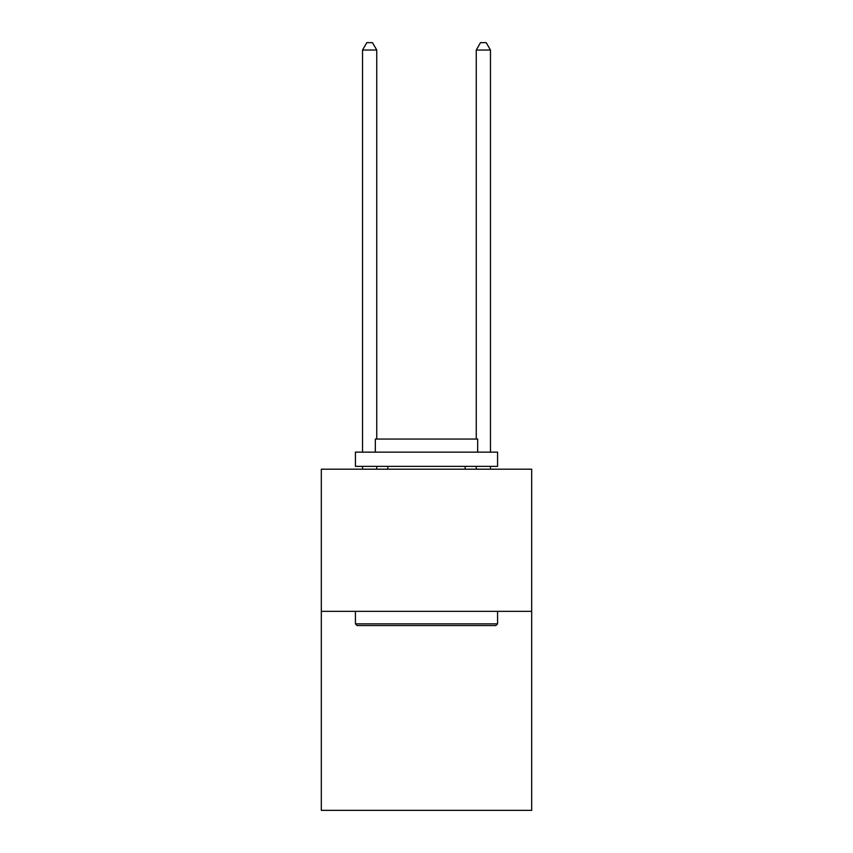 <?xml version="1.0" encoding="UTF-8"?>
<svg xmlns="http://www.w3.org/2000/svg" width="853" height="853" viewBox="0 0 853 853"><rect width="100%" height="100%" fill="white"/><g stroke="black" fill="none" stroke-linecap="round" stroke-linejoin="round"><path stroke-width="1.28" d="M531.686 611.345L531.686 810.35L321.314 810.35L321.314 469.203L531.686 469.203L531.686 611.345L321.314 611.345M357.13 625.558L355.424 623.852L497.576 623.852L495.87 625.558L357.13 625.558M497.576 452.143L497.576 466.356L355.424 466.356L355.424 452.143L497.576 452.143M375.331 452.143L375.331 439.06L477.669 439.06L477.669 452.143M497.576 611.345L497.576 623.852M355.424 611.345L355.424 623.852M465.162 466.356L465.162 469.203M387.838 466.356L387.838 469.203M376.749 439.06L376.749 50.039L362.536 50.039L362.536 452.143M362.536 466.356L362.536 469.203M376.749 466.356L376.749 469.203M362.536 50.039L366.801 42.65L372.484 42.65L376.749 50.039M490.464 469.203L490.464 466.356M490.464 452.143L490.464 50.039L476.251 50.039L476.251 439.06M476.251 469.203L476.251 466.356M476.251 50.039L480.516 42.65L486.199 42.65L490.464 50.039"/></g></svg>
